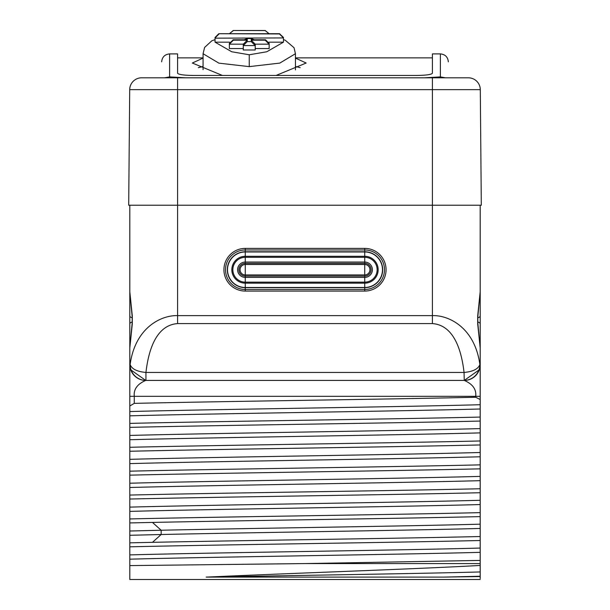 <?xml version="1.0" encoding="UTF-8"?>
<svg xmlns="http://www.w3.org/2000/svg" width="610" height="610" viewBox="0 0 610 610"><rect width="100%" height="100%" fill="white"/><g stroke="black" fill="none" stroke-linecap="round" stroke-linejoin="round"><path stroke-width="0.91" d="M185.547 77.805L169.626 76.898L164.54 77.805L141.65 77.805L177.586 77.805L177.586 205.219L128.695 205.219L129.701 89.647L480.299 89.647L481.305 205.219L177.586 205.219L177.586 315.629L432.414 315.629C448.129 315.027 474.633 326.96 479.879 364.49C478.27 368.981 473.002 371.635 464.058 372.451L145.942 372.451C150.983 329.133 168.917 324.245 177.586 323.59L432.414 323.59C441.091 324.245 459.025 329.148 464.058 372.451L464.263 380.419L159.126 380.419M129.808 364.75L129.808 348.058M129.808 291.832L129.808 205.219L129.808 291.71L132.301 315.911L132.301 323.879L129.808 348.081L129.808 411.559C212.341 409.279 397.659 407 480.192 404.72L480.192 578.532M129.808 291.717L129.808 275.301L129.808 291.71L132.164 316.674A3.98 1.96 169 0 0 132.172 316.681L132.172 323.117L129.808 348.081M129.808 385.84L129.808 388.311M129.808 366.61L129.808 365.542M480.192 579.5L129.808 579.5L129.808 575.154M129.808 570.952L129.808 546.819C217.762 544.715 392.238 542.61 480.192 540.506M480.192 536.525C399.321 538.462 244.892 540.399 152.462 542.336L129.808 542.839L129.808 522.93L152.462 522.427C244.892 520.49 399.321 518.553 480.192 516.617M480.192 512.636C392.245 514.741 217.762 516.845 129.808 518.95L129.808 499.041C217.762 496.936 392.245 494.832 480.192 492.728M480.192 488.747C392.238 490.852 217.762 492.956 129.808 495.061L129.808 475.152C217.762 473.047 392.238 470.943 480.192 468.838M480.192 464.858C392.245 466.963 217.762 469.067 129.808 471.172L129.808 451.263C217.762 449.158 392.245 447.054 480.192 444.949M480.192 440.969C392.238 443.074 217.762 445.178 129.808 447.282L129.808 427.374C217.762 425.269 392.238 423.165 480.192 421.06M480.192 417.072C392.238 419.177 217.755 421.289 129.808 423.393L129.808 367.037M129.808 389.63L129.808 379.222M129.808 378.795L129.808 374.753M129.808 373.877L129.808 367.266M129.808 348.013L129.808 291.816M129.808 579.5L129.808 411.559M129.808 347.83L129.808 323.879A3.98 1.99 0 0 1 132.339 322.019M447.092 380.419L145.942 380.419A15.929 15.822 -90 0 1 130.121 364.49C135.367 326.952 161.886 315.027 177.586 315.629L177.586 323.59M480.192 404.72L480.192 348.081L477.699 323.879L477.699 315.911L480.192 291.71L480.192 205.219L480.192 291.733L480.192 275.301L480.192 291.71L477.828 316.674A3.98 1.96 11 0 0 477.699 315.911M480.192 291.809L480.192 347.791M480.192 576.557L443.462 577.113L480.192 576.229L480.192 565.447C410.126 569.313 291.748 573.194 206.157 577.113C297.207 575.39 417.934 573.674 480.192 571.951M480.192 560.415L305.031 563.571L480.192 563.571L480.192 394.739M480.192 389.737L480.192 379.435M480.192 379.1L480.192 374.898M480.192 373.983L480.192 371.429M480.192 370.964L480.192 368.936M480.192 368.486L480.192 367.266M480.192 367.037L480.192 366.213M480.192 365.962L480.192 348.074L477.836 323.117A3.98 1.96 -11 0 0 477.828 323.109L477.836 316.674M480.192 348.058L480.192 323.879A3.98 1.99 180 0 0 477.661 322.019M480.192 364.742L480.192 365.413M480.192 384.102L480.192 386.366M480.192 389.104L480.192 391.765M177.586 77.805L468.35 77.805A11.948 11.948 0 0 1 480.299 89.647M164.54 77.805L161.658 77.805C161.658 56.654 161.658 56.654 161.658 77.805M445.46 77.805L424.453 77.805L440.374 76.898L445.46 77.805M141.65 77.805A11.948 11.948 90 0 0 129.701 89.647M440.374 76.898L440.374 53.901L432.414 53.901L432.414 73.246C431.43 74.58 426.115 75.32 416.485 75.465L193.515 75.465C183.884 75.32 178.57 74.58 177.586 73.246L177.586 53.901L169.626 53.901C164.784 54.374 162.13 57.027 161.658 61.869M448.342 77.805C448.342 56.654 448.342 56.654 448.342 77.805M222.452 75.465L192.333 63.028L203.069 58.095M295.446 58.095L306.182 63.021L276.055 75.465M295.446 66.467L300.189 67.68M198.326 67.68L203.069 66.467M295.431 69.914L295.446 53.718L294.035 47.702L285.19 40.191L283.459 39.642M215.048 39.642L211.838 40.794L204.625 47.412L203.069 53.718L218.891 63.15L249.254 66.627L279.815 63.089L295.446 53.718M215.048 41.45L215.048 42.159L231.708 51.758L249.254 54.778L266.799 51.758L283.459 42.159L283.459 41.45M283.437 37.69L283.459 42.159L268.957 42.159M279.479 33.954L283.452 37.927L215.048 38.171L215.048 37.462L218.799 33.71L279.479 33.954L219.036 33.718M283.459 37.462L279.479 33.718M215.048 38.171L215.048 42.159L229.551 42.159M215.055 37.927L219.036 33.954M269.162 44.553L269.147 44.164L255.209 44.164L255.232 48.556L269.162 48.556L269.162 43.401L265.563 39.795L265.182 40.199L251.244 40.199L251.244 41.61L247.263 41.61L247.263 40.199L233.333 40.199L233.333 39.81L247.263 39.81L247.263 38.522L251.244 38.522L251.244 39.81L265.182 39.81M255.209 45.567L243.306 45.567L243.283 49.989L255.232 49.989L255.209 45.567L251.244 41.61M243.306 44.164L229.368 44.164L229.345 48.556L243.283 48.556L243.306 44.164L247.263 40.199M229.406 33.71L233.249 30.5L265.182 30.591L233.333 30.5M229.467 33.71L233.333 30.591M269.101 33.71L265.182 30.5M269.048 33.71L265.182 30.591M229.345 44.553L229.345 43.401L233.333 39.81M229.368 44.164L233.333 40.199M246.509 39.81L247.263 39.81M244.107 39.795L247.263 38.522M254.408 39.795L251.244 38.522M251.999 39.81L251.244 39.81M269.147 44.164L265.182 40.199M255.209 44.164L251.244 40.199M255.232 44.553L255.232 45.986M243.283 45.986L243.283 44.553M243.306 45.567L247.263 41.61M450.409 380.419L464.058 380.419A15.929 15.822 90 0 0 479.879 364.49L480.192 364.688M443.462 577.113L206.157 577.113M305.031 563.571L129.808 565.6M129.808 559.179C212.341 556.899 397.659 554.62 480.192 552.34M129.808 554.902C212.341 552.622 397.659 550.342 480.192 548.062M129.808 535.29L161.162 534.52C252.342 532.5 407 530.471 480.192 528.451M129.808 531.013L161.162 530.242C252.342 528.222 407 526.194 480.192 524.173M129.808 511.393C212.341 509.114 397.659 506.834 480.192 504.554M129.808 507.123C212.341 504.844 397.659 502.564 480.192 500.284M129.808 487.504C212.341 485.224 397.659 482.945 480.192 480.665M129.808 483.227C212.341 480.947 397.659 478.675 480.192 476.395M129.808 463.615C212.341 461.335 397.659 459.055 480.192 456.776M129.808 459.338C212.341 457.058 397.659 454.778 480.192 452.498M129.808 439.726C212.341 437.446 397.659 435.166 480.192 432.887M129.808 435.449C212.341 433.169 397.659 430.889 480.192 428.609M129.808 415.837C212.341 413.557 397.659 411.277 480.192 408.997M480.192 399.519L475.724 397.27L475.724 396.34C476.486 389.34 472.666 384.033 464.263 380.419A15.929 15.929 -90 0 0 480.192 364.49A15.929 15.929 -90 0 1 464.263 380.419L479.292 369.767A3.98 3.98 49.9 0 1 479.285 369.797A3.98 3.98 49.9 0 0 479.292 369.767L479.353 369.607M130.715 369.797L145.737 380.419C137.334 384.033 133.514 389.34 134.276 396.34L134.276 403.378L129.808 405.986M134.276 403.378C221.941 401.342 388.059 399.306 475.724 397.27M480.161 365.535L479.361 369.576M479.673 368.539L480.017 366.877M479.818 367.914L479.666 368.554M477.699 323.879A3.98 1.96 -11 0 0 477.836 323.117M132.301 315.911A3.98 1.96 169 0 0 132.164 316.674M132.301 323.879A3.98 1.96 -169 0 1 132.172 323.117M130.342 368.577L130.631 369.538M130.151 367.784L129.991 366.885M129.816 364.917L129.899 366.236M129.907 366.259L130.143 367.754M130.159 367.822L130.334 368.554M129.808 364.49A15.929 15.929 0 0 0 145.737 380.419A15.929 15.929 0 0 1 129.808 364.49L130.121 364.49C131.729 368.981 136.998 371.635 145.942 372.451L145.942 380.419M245.273 276.094L364.727 276.094A6.367 6.367 0 0 0 371.094 269.727A6.367 6.367 0 0 0 364.727 263.352L245.273 263.352A6.367 6.367 0 0 0 238.906 269.727A6.367 6.367 0 0 0 245.273 276.094L245.273 274.942L364.727 274.942A5.215 5.215 0 0 0 369.942 269.727A5.215 5.215 0 0 0 364.727 264.511L245.273 264.511A5.215 5.215 0 0 0 240.058 269.727A5.215 5.215 0 0 0 245.273 274.942L245.273 263.352A6.367 6.367 0 0 0 238.906 269.727A6.367 6.367 0 0 0 245.273 276.094L245.273 277.397L364.727 277.397A7.671 7.671 0 0 0 372.397 269.727A7.671 7.671 0 0 0 364.727 262.048L245.273 262.048A7.671 7.671 0 0 0 237.603 269.727A7.671 7.671 0 0 0 245.273 277.397L245.273 282.148L364.727 282.148A12.421 12.421 0 0 0 377.148 269.727A12.421 12.421 0 0 0 364.727 257.306L245.273 257.306A12.421 12.421 0 0 0 232.852 269.727A12.421 12.421 0 0 0 245.273 282.148L245.273 283.162L364.727 283.162A13.435 13.435 0 0 0 378.162 269.727A13.435 13.435 0 0 0 364.727 256.291L245.273 256.291A13.435 13.435 0 0 0 231.838 269.727A13.435 13.435 0 0 0 245.273 283.162L245.273 287.676L364.727 287.676A17.949 17.949 0 0 0 382.676 269.727A17.949 17.949 0 0 0 364.727 251.777L245.273 251.777A17.949 17.949 0 0 0 227.324 269.727A17.949 17.949 0 0 0 245.273 287.676L245.273 289.483L364.727 289.483A19.756 19.756 0 0 0 384.483 269.727A19.756 19.756 0 0 0 364.727 249.97L245.273 249.97A19.756 19.756 0 0 0 225.517 269.727A19.756 19.756 0 0 0 245.273 289.483L245.273 291.069L364.727 291.069A21.342 21.342 0 0 0 386.069 269.727A21.342 21.342 0 0 0 364.727 248.384L245.273 248.384A21.342 21.342 0 0 0 223.931 269.727A21.342 21.342 0 0 0 245.273 291.069M432.414 323.59L432.414 77.805M169.626 76.898L169.626 53.901M249.254 54.778L249.254 66.627M152.462 542.336L161.162 534.52L161.162 530.242L152.462 522.427M129.808 396.34L480.192 396.34L480.192 364.49M480.192 315.911A3.98 1.99 180 0 1 477.661 317.764M129.808 315.911A3.98 1.99 0 0 0 132.339 317.764M364.727 248.384L364.727 251.96L245.273 251.96L245.273 263.352M245.273 248.384L245.273 251.96A17.759 17.759 0 0 0 227.515 269.727A17.759 17.759 0 0 0 245.273 287.485L364.727 287.485L364.727 291.069M364.727 263.352L364.727 251.96A17.759 17.759 0 0 1 382.485 269.727A17.759 17.759 0 0 1 364.727 287.485L364.727 276.094A6.367 6.367 0 0 0 371.094 269.727A6.367 6.367 0 0 0 364.727 263.352L364.727 276.094M440.374 53.901C445.216 54.374 447.87 57.027 448.342 61.869M177.586 57.881L203.069 57.881M295.446 57.881L432.414 57.881M218.799 33.71L279.715 33.71M203.069 69.677L203.069 53.718M233.249 30.5L265.266 30.5M232.951 39.795L246.89 39.795M246.913 38.506L251.602 38.506M251.625 39.795L265.563 39.795M129.808 381.09L129.808 380.335M129.808 372.466L129.808 371.894M129.808 368.905L129.808 366.259M480.184 365.039L479.849 367.784M480.116 366.099L479.803 367.998M479.689 368.47L479.49 369.18M129.861 365.786L130.22 368.082M130.258 368.242L130.532 369.248M130.197 367.998L130.311 368.47M130.51 369.18L130.647 369.607M480.192 367.479L480.192 368.181M480.192 371.315L480.192 371.803M480.192 375.661L480.192 376.111M480.192 380.564L480.192 380.96M480.192 385.985L480.192 391.063"/></g></svg>

